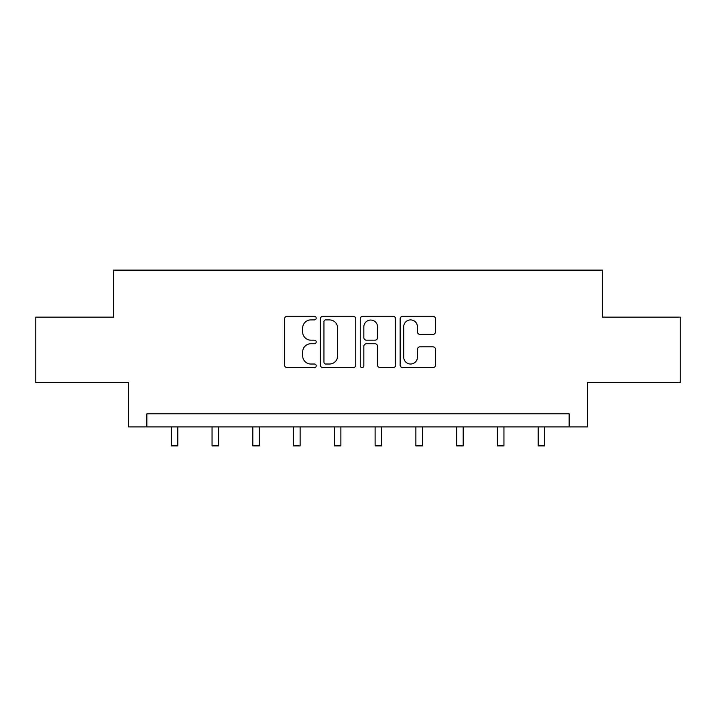 <?xml version="1.0" encoding="UTF-8"?>
<svg xmlns="http://www.w3.org/2000/svg" width="716" height="716" viewBox="0 0 716 716"><rect width="100%" height="100%" fill="white"/><g stroke="black" fill="none" stroke-linecap="round" stroke-linejoin="round"><path stroke-width="1.07" d="M316.195 318.11A1.799 1.799 0 0 0 314.396 316.32L287.143 316.32A2.569 2.569 0 0 0 284.574 318.88L284.574 365.053A2.569 2.569 0 0 0 287.143 367.621L314.396 367.621A1.799 1.799 0 0 0 316.195 365.822A1.799 1.799 0 0 0 314.396 364.023L310.869 364.023A8.207 8.207 0 0 1 302.662 355.816L302.662 351.968A8.207 8.207 0 0 1 310.869 343.761L314.396 343.761A1.799 1.799 0 0 0 316.195 341.971A1.799 1.799 0 0 0 314.396 340.172L310.869 340.172A8.207 8.207 0 0 1 302.662 331.964L302.662 328.116A8.207 8.207 0 0 1 310.869 319.909L314.396 319.909A1.799 1.799 0 0 0 316.195 318.11M432.965 334.399A2.569 2.569 0 0 0 435.525 331.839L435.525 318.88A2.569 2.569 0 0 0 432.965 316.32L402.696 316.32A2.569 2.569 0 0 0 400.128 318.88L400.128 365.053A2.569 2.569 0 0 0 402.696 367.621L432.965 367.621A2.569 2.569 0 0 0 435.525 365.053L435.525 349.408A2.569 2.569 0 0 0 432.965 346.839L420.006 346.839A2.569 2.569 0 0 0 417.446 349.408L417.446 357.168A6.865 6.865 0 0 1 410.581 364.023A6.865 6.865 0 0 1 403.717 357.168L403.717 326.773A6.865 6.865 0 0 1 410.581 319.909A6.865 6.865 0 0 1 417.446 326.773L417.446 331.839A2.569 2.569 0 0 0 420.006 334.399L432.965 334.399M569.139 426.897L587.433 426.897L587.433 382.469L680.2 382.469L680.2 317.143L602.326 317.143L602.326 270.111L113.674 270.111L113.674 317.143L35.8 317.143L35.8 382.469L128.567 382.469L128.567 426.897L569.139 426.897L569.139 413.83L146.861 413.83L146.861 426.897M355.754 318.88A2.569 2.569 0 0 0 353.194 316.32L322.925 316.32A2.569 2.569 0 0 0 320.356 318.88L320.356 365.053A2.569 2.569 0 0 0 322.925 367.621L353.194 367.621A2.569 2.569 0 0 0 355.754 365.053L355.754 318.88M362.806 316.32L393.075 316.32A2.569 2.569 0 0 1 395.644 318.88L395.644 365.053A2.569 2.569 0 0 1 393.075 367.621L380.124 367.621A2.569 2.569 0 0 1 377.556 365.053L377.556 346.329A2.569 2.569 0 0 0 374.996 343.761L366.404 343.761A2.569 2.569 0 0 0 363.835 346.329L363.835 365.822A1.799 1.799 0 0 1 362.036 367.621A1.799 1.799 0 0 1 360.246 365.822L360.246 318.88A2.569 2.569 0 0 1 362.806 316.32M325.744 319.909A1.799 1.799 0 0 0 323.954 321.708L323.954 362.233A1.799 1.799 0 0 0 325.744 364.023L329.467 364.023A8.207 8.207 0 0 0 337.675 355.816L337.675 328.116A8.207 8.207 0 0 0 329.467 319.909L325.744 319.909M377.556 326.899A6.865 6.865 0 0 0 370.7 320.034A6.865 6.865 0 0 0 363.835 326.899L363.835 337.612A2.569 2.569 0 0 0 366.404 340.172L374.996 340.172A2.569 2.569 0 0 0 377.556 337.612L377.556 326.899M171.294 426.897L171.294 445.889L177.828 445.889L177.828 426.897M212.052 426.897L212.052 445.889L218.586 445.889L218.586 426.897M252.82 426.897L252.82 445.889L259.353 445.889L259.353 426.897M293.587 426.897L293.587 445.889L300.12 445.889L300.12 426.897M334.354 426.897L334.354 445.889L340.888 445.889L340.888 426.897M375.112 426.897L375.112 445.889L381.646 445.889L381.646 426.897M415.88 426.897L415.88 445.889L422.413 445.889L422.413 426.897M456.647 426.897L456.647 445.889L463.18 445.889L463.18 426.897M497.414 426.897L497.414 445.889L503.948 445.889L503.948 426.897M538.172 426.897L538.172 445.889L544.706 445.889L544.706 426.897"/></g></svg>
